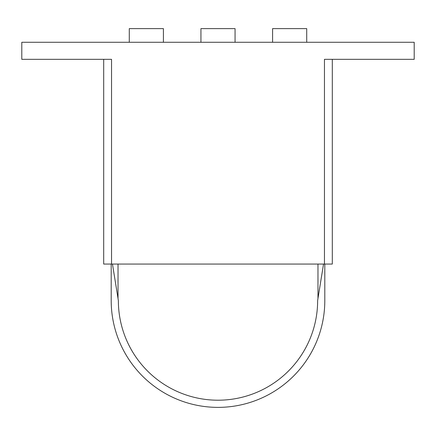 <?xml version="1.0" encoding="UTF-8"?>
<svg xmlns="http://www.w3.org/2000/svg" width="436" height="436" viewBox="0 0 436 436"><rect width="100%" height="100%" fill="white"/><g stroke="black" fill="none" stroke-linecap="round" stroke-linejoin="round"><path stroke-width="0.65" d="M272.593 42.276L272.593 28.623L306.715 28.623L306.715 42.276M200.942 42.276L200.942 28.623L235.059 28.623L235.059 42.276M129.285 42.276L129.285 28.623L163.407 28.623L163.407 42.276M103.692 264.063L103.692 59.334L103.692 264.063L332.308 264.063L332.308 59.334L332.308 264.063M324.46 264.063L324.46 59.334L414.2 59.334L414.2 42.276L21.8 42.276L21.8 59.334L111.54 59.334L111.54 264.063M112.466 264.063L118.363 300.573A99.637 99.637 0 0 0 218 400.21A99.637 99.637 0 0 0 317.637 300.573L317.975 298.464L317.975 264.063M118.025 264.063L118.025 298.464M324.804 264.063L324.804 300.573A106.804 106.804 0 0 1 218 407.377A106.804 106.804 0 0 1 111.196 300.573L111.196 264.063M317.975 298.464L323.534 264.063"/></g></svg>
